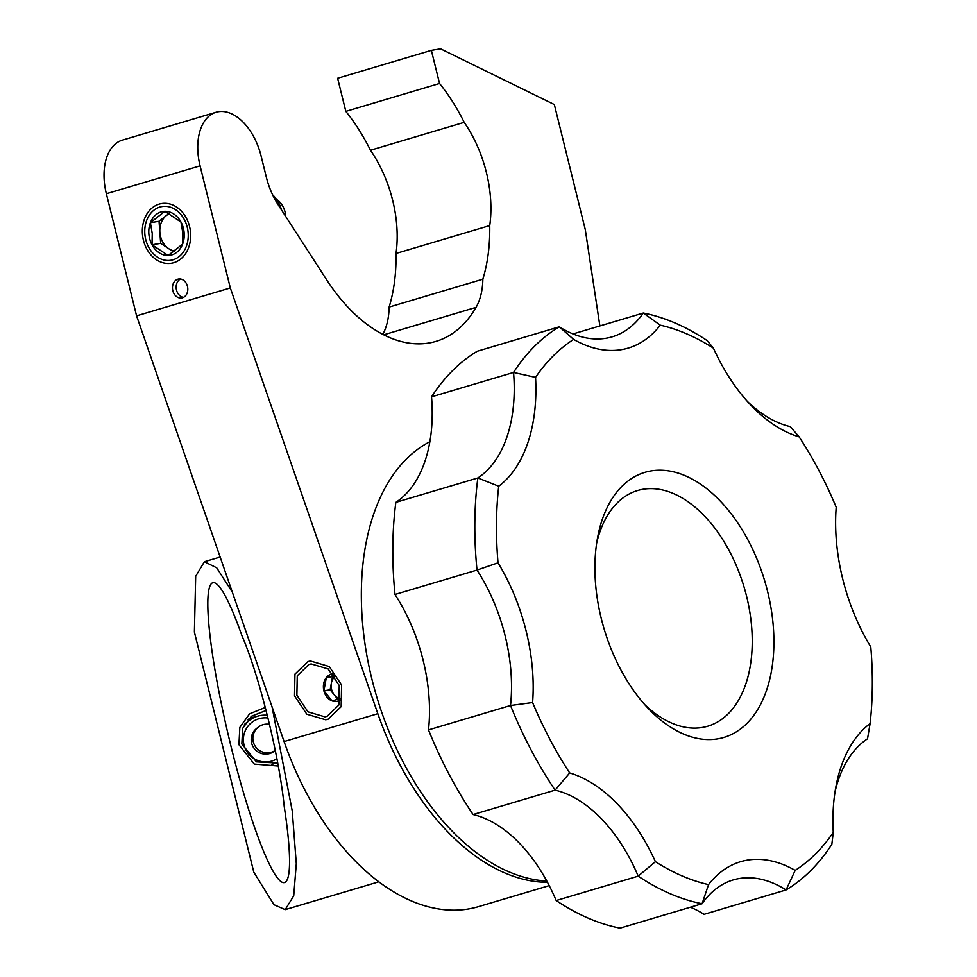 <?xml version="1.0" encoding="UTF-8"?>
<svg xmlns="http://www.w3.org/2000/svg" width="977" height="977" viewBox="0 0 977 977"><rect width="100%" height="100%" fill="white"/><g stroke="black" fill="none" stroke-linecap="round" stroke-linejoin="round"><path stroke-width="1.47" d="M382.801 334.366A61.466 37.248 73.4 0 0 389.115 307.071A153.67 93.12 73.4 0 0 396.003 253.458A98.347 59.597 73.4 0 0 370.454 150.238A153.67 93.12 73.4 0 0 345.821 111.378L337.627 78.258L431.358 50.364L439.552 83.485A153.67 93.12 -106.6 0 1 464.185 122.345A98.347 59.597 -106.6 0 1 489.733 225.577A153.67 93.12 -106.6 0 1 482.846 279.178A61.466 37.248 -106.6 0 1 476.043 307.352A159.825 96.845 -106.6 0 1 435.913 341.388A159.825 96.845 -106.6 0 1 428.659 343.049A159.825 96.845 -106.6 0 1 326.526 279.63L278.066 204.62A58.4 35.392 -106.6 0 1 266.281 176.971L261.054 155.831A50.706 30.727 73.4 0 0 216.112 112.233A50.706 30.727 73.4 0 0 200.09 165.858L230.316 287.946L377.818 713.686A230.511 139.687 73.4 0 0 547.486 882.316M159.959 207.014A27.222 21.592 -99.3 0 0 145.439 238.241A27.222 21.592 -99.3 0 0 170.914 260.261A27.222 21.592 -99.3 0 0 173.027 259.784A27.222 21.592 -99.3 0 0 187.547 228.557A27.222 21.592 -99.3 0 0 162.072 206.538A27.222 21.592 -99.3 0 0 159.959 207.014M549.221 885.614L478.547 906.644A230.511 139.687 -106.6 0 1 468.093 909.05A230.511 139.687 -106.6 0 1 284.087 741.567L136.572 315.84L106.359 193.739A50.706 30.727 -106.6 0 1 122.381 140.126L216.112 112.233M431.358 50.364L440.59 48.85L554.338 104.539L585.284 229.607L599.878 325.939M136.572 315.84L230.316 287.946M309.05 664.421L297.264 675.742L296.874 695.258L307.963 711.83L324.926 716.849L327.051 716.361L338.848 705.04L339.239 685.524L328.15 668.952L311.175 663.933L309.05 664.421M172.807 290.67A9.599 7.621 80.7 0 1 178.571 279.019A9.599 7.621 80.7 0 1 187.45 286.31A9.599 7.621 80.7 0 1 181.685 297.973A9.599 7.621 80.7 0 1 172.807 290.67M180.464 278.995A9.599 7.621 -99.3 0 0 176.495 290.059A9.599 7.621 -99.3 0 0 183.481 297.374M389.115 307.071L482.846 279.178M396.003 253.458L489.733 225.577M370.454 150.238L464.185 122.345M439.552 83.485L345.821 111.378M173.747 262.715A30.25 23.998 80.7 0 1 171.402 263.253A30.25 23.998 80.7 0 1 143.094 238.779A30.25 23.998 80.7 0 1 159.239 204.083A30.25 23.998 80.7 0 1 161.584 203.546A30.25 23.998 80.7 0 1 189.892 228.02A30.25 23.998 80.7 0 1 173.747 262.715A30.25 23.998 -99.3 0 0 189.892 228.02A30.25 23.998 -99.3 0 0 161.584 203.546A30.25 23.998 -99.3 0 0 159.239 204.083A30.25 23.998 -99.3 0 0 143.094 238.779A30.25 23.998 -99.3 0 0 171.402 263.253A30.25 23.998 -99.3 0 0 173.747 262.715M328.052 719.243L325.695 719.793L306.839 714.211L294.517 695.795L294.944 674.118L308.048 661.527L310.417 660.989L329.273 666.558L341.596 684.987L341.156 706.664L328.052 719.243M340.265 699.959A13.861 10.991 80.7 0 1 337.798 701.12A13.861 10.991 80.7 0 1 332.07 700.9A13.861 10.991 80.7 0 1 323.9 690.837A13.861 10.991 80.7 0 1 326.306 677.635L332.546 676.609L330.141 689.811L337.81 699.276M333.133 673.91A13.861 10.991 -99.3 0 0 326.306 677.635L334.232 675.351M340.472 698.457L332.07 700.9L323.9 690.837L330.141 689.811M323.9 690.837L326.306 677.635M332.546 676.609L334.671 675.974M340.265 698.531A12.005 9.526 80.7 0 1 334.219 694.842A12.005 9.526 80.7 0 1 331.337 683.204A12.005 9.526 80.7 0 1 335.038 676.524M281.559 210.031A30.25 23.998 -99.3 0 0 272.644 194.838M276.576 199.442A19.21 15.241 80.7 0 1 285.711 216.454M152.021 244.775L152.241 233.564L150.385 222.707L164.857 211.325L180.965 222.023L182.809 232.892L182.601 244.091A22.178 17.598 80.7 0 1 168.129 255.473A22.178 17.598 80.7 0 1 152.021 244.775A22.178 17.598 80.7 0 1 148.846 233.796A22.178 17.598 80.7 0 1 150.385 222.707A22.178 17.598 80.7 0 1 164.857 211.325A22.178 17.598 80.7 0 1 180.965 222.023A22.178 17.598 80.7 0 1 184.14 233.002A22.178 17.598 80.7 0 1 182.601 244.091L168.129 255.473L152.021 244.775L160.68 243.346L173.454 251.822M150.385 222.707L159.043 221.278L159.862 232.318A19.21 15.241 80.7 0 1 166.285 215.599L159.043 221.278M160.68 243.346L159.862 232.318A19.21 15.241 80.7 0 0 168.74 248.695A19.21 15.241 80.7 0 0 174.614 250.979M168.948 213.499L166.285 215.599A19.21 15.241 80.7 0 1 169.424 213.755M644.808 704.698A122.943 74.496 73.4 0 0 729.55 712.404A122.943 74.496 73.4 0 0 746.575 596.239A122.943 74.496 73.4 0 0 669.526 492.029A122.943 74.496 73.4 0 0 596.691 542.968M601.282 618.563A138.307 83.814 -106.6 0 1 597.655 537.228A138.307 83.814 -106.6 0 1 678.539 473.222A138.307 83.814 -106.6 0 1 767.531 591.232A138.307 83.814 -106.6 0 1 746.733 723.603A138.307 83.814 -106.6 0 1 648.765 708.984A138.307 83.814 -106.6 0 1 601.282 618.563M655.408 861.665A290.438 176.007 73.4 0 0 708.545 884.625A153.67 93.12 -106.6 0 1 747.564 860.102A153.67 93.12 -106.6 0 1 795.193 870.385A290.438 176.007 73.4 0 0 833.271 832.428A153.67 93.12 -106.6 0 1 835.982 786.326A153.67 93.12 -106.6 0 1 870.092 723.578A290.438 176.007 73.4 0 0 870.788 646.957A153.67 93.12 -106.6 0 1 836.214 507.258A290.438 176.007 73.4 0 0 799.125 436.841A153.67 93.12 -106.6 0 1 751.325 405.675A153.67 93.12 -106.6 0 1 713.418 348.13A290.438 176.007 73.4 0 0 660.269 325.17A153.67 93.12 -106.6 0 1 573.621 339.41A290.438 176.007 73.4 0 0 535.555 377.366A153.67 93.12 -106.6 0 1 498.722 486.216A290.438 176.007 73.4 0 0 498.026 562.837A153.67 93.12 -106.6 0 1 532.599 702.536A290.438 176.007 73.4 0 0 569.689 772.954A153.67 93.12 -106.6 0 1 655.408 861.665L638.201 876.149A305.813 185.312 73.4 0 0 702.084 903.749L708.545 884.625M535.555 377.366L513.548 372.445L431.529 396.845A305.813 185.312 -106.6 0 1 477.289 351.232L559.308 326.819A305.813 185.312 73.4 0 0 513.548 372.445A138.307 83.814 -106.6 0 1 477.838 477.961A305.813 185.312 73.4 0 0 477.008 570.079A138.307 83.814 -106.6 0 1 510.519 705.504A305.813 185.312 73.4 0 0 555.107 790.149L569.689 772.954M473.088 814.549L555.107 790.149A138.307 83.814 -106.6 0 1 638.201 876.149L556.182 900.55A138.307 83.814 73.4 0 0 473.088 814.549A305.813 185.312 -106.6 0 1 428.5 729.904L510.519 705.504L532.599 702.536M428.5 729.904A138.307 83.814 73.4 0 0 394.989 594.48L477.008 570.079L498.026 562.837M394.989 594.48A305.813 185.312 -106.6 0 1 395.832 502.361L477.838 477.961L498.722 486.216M660.269 325.17L643.306 313.019A138.307 83.814 73.4 0 1 612.127 336.845A138.307 83.814 73.4 0 1 559.308 326.819L573.621 339.41M713.418 348.13L707.189 340.619A305.813 185.312 73.4 0 0 643.306 313.019L572.998 333.939M395.832 502.361A138.307 83.814 73.4 0 0 431.529 396.845M690.373 907.23A138.307 83.814 73.4 0 1 704.063 914.35L786.082 889.937A138.307 83.814 -106.6 0 0 739.54 878.482A138.307 83.814 -106.6 0 0 733.251 879.923A138.307 83.814 -106.6 0 0 702.084 903.749L620.065 928.15A305.813 185.312 -106.6 0 1 556.182 900.55M795.193 870.385L786.082 889.937A305.813 185.312 73.4 0 0 831.842 844.323L833.271 832.428M835.005 792.042A138.307 83.814 -106.6 0 1 867.539 738.807L870.092 723.578M799.125 436.841L790.283 426.619A138.307 83.814 -106.6 0 1 747.381 401.413M546.79 881.022A230.511 139.687 -106.6 0 1 373.629 685.854A230.511 139.687 -106.6 0 1 429.856 441.726M267.771 717.46A115.249 15.253 76.6 0 1 284.246 806.721A154.134 20.395 76.6 0 1 284.454 882.549A154.134 20.395 76.6 0 1 231.06 746.587A154.134 20.395 76.6 0 1 212.852 582.719A154.134 20.395 76.6 0 1 241.905 635.661A115.249 15.253 76.6 0 1 267.771 717.46M277.737 763.061L256.414 761.865L241.844 744.01L242.662 728.427L251.407 716.239L266.025 710.499M232.306 592.135L216.711 567.82L204.376 561.738L195.681 576.296L194.386 632.07L253.8 872.168L273.951 904.714L285.199 909.66L293.711 895.872L296.3 863.729L292.245 810.971L272.046 706.798M248.036 719.414A27.222 26.941 -128.4 0 1 256.646 716.483M278.298 766.041L254.276 764.099L238.925 744.706L239.829 727.413L249.575 713.821L265.243 707.495M277.615 762.365L277.138 762.732A25.207 24.938 -128.4 0 1 275.929 763.648M244.494 724.372A25.207 24.938 -128.4 0 1 245.813 723.249L249.269 720.513A25.207 24.938 51.6 0 0 242.516 728.83M267.234 715.286A25.207 24.938 51.6 0 0 249.269 720.513M276.931 758.811A22.166 21.921 -128.4 0 1 243.908 734.826A22.166 21.921 -128.4 0 1 267.906 717.997M275.258 750.458L274.476 751.081A14.411 14.252 -128.4 0 1 251.553 736.499A14.411 14.252 -128.4 0 1 256.56 728.5L258.209 727.206A14.411 14.252 51.6 0 0 259.125 750.275A14.411 14.252 51.6 0 0 275.245 750.409M269.444 724.348A14.411 14.252 51.6 0 0 258.209 727.206M271.85 764.454A25.207 24.938 51.6 0 0 277.553 762.06M377.818 713.686L284.087 741.567M106.359 193.739L200.09 165.858M383.692 334.83L476.043 307.352M378.771 881.816L285.199 909.66M220.155 557.049L204.376 561.738"/></g></svg>
